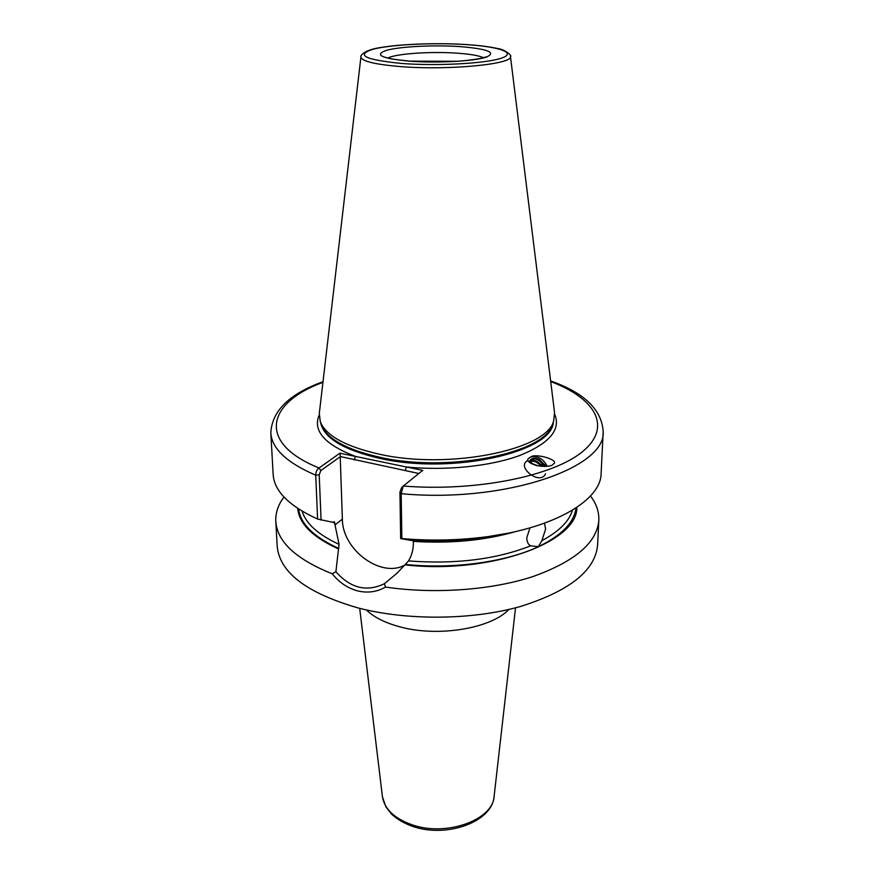 <?xml version="1.0" encoding="UTF-8"?>
<svg xmlns="http://www.w3.org/2000/svg" width="874" height="874" viewBox="0 0 874 874"><rect width="100%" height="100%" fill="white"/><g stroke="black" fill="none" stroke-linecap="round" stroke-linejoin="round"><path stroke-width="1.31" d="M544.502 523.231L545.616 529.076L541.891 540.656L538.384 546.676L530.54 545.813C528.038 544.349 526.793 541.64 526.793 537.674L529.983 527.896M528.53 458.424L530.671 457.026L528.53 458.424C526.181 460.478 529.054 462.892 537.139 465.7C546.414 466.803 551.745 466.323 553.133 464.236L553.351 464.018C560.332 460.194 535.27 452.841 530.671 457.026C537.892 455.693 543.409 458.795 547.222 466.323M508.897 609.44C491.079 628.548 437.994 637.397 399.921 626.844C385.052 622.856 373.864 617.219 366.337 609.943M590.463 495.962C596.363 503.697 599.149 511.793 598.821 520.259C597.029 542.645 575.103 561.392 533.074 576.512C491.778 590.103 434.826 594.32 385.532 587.077C376.923 591.993 367.615 593.26 357.597 590.89C347.677 588.18 339.232 582.488 332.251 573.814L335.889 571.705L339.068 544.349L334.338 521.734L332.874 522.291L317.601 519.058L315.733 475.183C315.831 471.873 316.934 469.48 319.065 467.994L339.899 453.191L422.71 470.376L403.275 486.031L401.177 493.701L401.854 538.57L400.663 538.602L411.446 540.493C430.838 541.913 450.132 541.672 469.327 539.75L475.15 538.1C450.776 540.525 426.337 540.689 401.854 538.57M510.449 56.395L554.553 412.583L553.646 420.907C547.528 449.531 449.979 469.972 380.026 454.338C345.951 446.734 326.035 435.853 320.277 421.716L319.305 413.402L360.929 56.908M598.821 520.259L597.608 545.059C595.26 570.711 569.269 591.261 519.637 606.72C471.337 620.158 407.076 620.671 358.111 607.954C306.512 592.987 279.527 572.394 277.189 546.184L275.791 521.396C275.408 512.929 278.14 504.801 283.984 497.033M529.131 462.106L530.376 459.768C532.637 457.867 535.631 457.801 539.356 459.582L544.983 466.476M544.141 466.487C539.913 459.626 535.249 457.495 530.136 460.095L530.07 460.095M541.115 466.334C537.171 461.734 533.206 460.216 529.207 461.767M529.382 461.264C533.763 459.232 538.056 460.948 542.251 466.421M536.341 465.503L530.802 463.351M529.775 462.663L538.373 465.94M546.316 466.41L539.356 459.582M515.627 531.578C484.72 540.471 450.623 543.737 413.326 541.367L413.347 543.125C413.38 549.582 411.774 555.503 408.529 560.922L397.157 573.104L384.363 583.723L385.532 587.077M400.663 538.602L399.942 492.259L401.177 493.701C504.276 503.282 606.272 467.896 603.18 431.647L601.137 473.249C601.279 501.436 549.648 530.922 475.15 538.1M507.39 533.326L469.327 539.75M338.314 548.85C312.717 537.204 299.17 523.723 297.673 508.395M332.251 573.814C296.013 559.251 277.2 541.771 275.791 521.396M317.601 519.058C288.988 505.948 274.174 491.057 273.147 474.396L270.82 432.805C271.781 448.602 286.759 462.728 315.733 475.183L319.207 474.79L321.086 520.161M576.851 507.423C577.889 542.153 490.664 574.491 405.165 564.899M399.942 492.259L401.406 488.031L403.275 486.031C476.527 491.964 554.477 475.762 583.253 451.039C612.488 426.304 594.79 398.085 550.718 381.567M418.832 473.5L340.423 456.578L320.834 470.583L319.207 474.79M340.237 457.08L342.368 519.134C342.215 550.052 381.796 579.025 405.394 564.68M335.889 571.705C350.452 588.224 366.61 592.233 384.363 583.723M322.932 382.353C267.04 402.685 256.3 442.703 319.065 467.994L320.834 470.583M339.899 453.191L340.423 456.578M319.163 415.128C312.597 430.784 324.691 444.549 355.423 456.414L354.112 459.975M554.706 414.309C561.086 429.615 549.56 443.293 520.139 455.332C491.024 466.203 446.461 470.911 406.476 467.011L405.175 470.649M544.688 465.602L545.125 466.476M545.529 473.817C540.154 485.889 516.294 467.066 527.208 460.871M530.201 460.03L533.348 460.347M529.294 462.27L531.687 462.608M412.178 824.827C446.297 836.921 493.045 819.965 494.105 796.4C492.149 822.237 446.417 838.166 412.889 826.465C404.214 823.439 397.047 819.277 391.388 813.967L385.86 806.822L382.441 796.782C384.505 809.16 394.425 818.501 412.178 824.827M460.095 46.606C488.195 48.966 496.88 52.506 486.163 57.203C473.675 61.267 436.88 63.234 409.644 61.191C381.13 58.416 373.526 54.756 386.821 50.233C400.827 46.464 434.345 44.847 460.095 46.606M483.486 57.706C479.072 55.641 470.441 54.133 457.583 53.205C431.352 51.26 395.747 53.653 387.903 58.045M553.286 422C553.111 451.782 453.158 474.932 380.671 458.577C344.028 450.197 324.025 438.278 320.638 422.808M553.166 422.382C551.57 451.88 452.393 474.363 380.66 458.195C344.695 450.001 324.724 438.344 320.769 423.191M553.646 420.907L552.587 424.141C546.447 452.666 449.87 472.987 380.594 457.43C346.836 449.859 327.094 439.032 321.359 424.95L320.277 421.716M467.131 44.629C479.859 45.481 490.139 46.814 497.962 48.616C505.827 49.501 512.47 56.526 510.438 56.253C514.666 64.031 448.908 70.586 400.379 66.577C374.301 64.359 361.159 61.093 360.951 56.777C360.055 56.766 362.371 49.938 381.818 47.36C402.324 43.94 438.792 42.695 467.022 44.618M466.902 44.64C500.059 46.781 517.452 52.997 501.108 58.252C485.321 63.551 437.208 66.173 401.778 63.463C364.928 59.803 355.314 55.062 372.936 49.261C391.257 44.454 433.93 42.422 466.902 44.64M334.939 523.209L332.928 522.248M339.068 544.349C318.278 534.746 305.955 523.69 302.087 511.17M338.806 548.446C313.864 537.095 300.47 523.952 298.624 509.018M495.318 535.489L471.873 539.029M540.755 464.378L543.956 466.05M572.459 510.23C569.127 521.385 558.945 531.523 541.891 540.656M530.627 545.868C495.886 559.436 455.19 564.462 408.529 560.922M575.911 508.045C574.251 522.466 561.742 535.347 538.384 546.676C506.057 562.015 453.224 569.367 405.623 564.473M335.004 524.935L342.368 519.134M486.337 56.865L483.573 57.684C482.109 58.569 462.87 61.169 456.807 61.289L410.245 61.158M494.105 796.4L515.529 607.823M473.839 538.471L483.934 537.106M603.18 431.647C601.836 409.709 584.313 392.808 550.642 380.933M323.009 381.719C289.414 393.835 272.011 410.867 270.82 432.805M382.441 796.782L359.695 608.359M409.982 61.136C396.13 59.749 388.591 58.667 387.346 57.892L385.041 57.225M402.368 487.015L401.406 488.031"/></g></svg>
